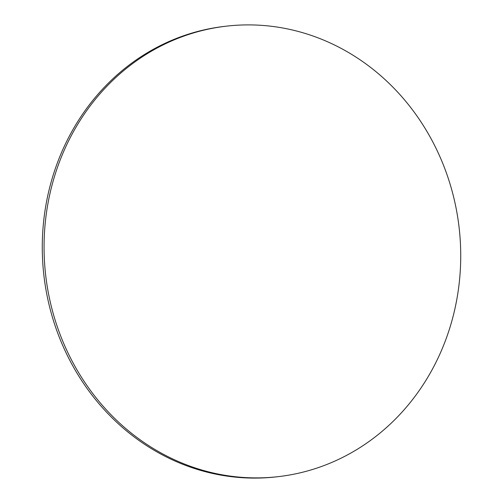 <?xml version="1.0" encoding="UTF-8"?>
<svg xmlns="http://www.w3.org/2000/svg" width="503" height="503" viewBox="0 0 503 503"><rect width="100%" height="100%" fill="white"/><g stroke="black" fill="none" stroke-linecap="round" stroke-linejoin="round"><path stroke-width="0.75" d="M155.59 449.877A226.734 208.085 83.5 0 0 278.184 476.655A226.734 208.085 83.5 0 0 457.378 296.173A226.734 208.085 83.5 0 0 349.201 52.916A226.734 208.085 83.5 0 0 226.601 26.137A226.734 208.085 83.5 0 0 47.408 206.626A226.734 208.085 83.5 0 0 155.59 449.877M226.601 26.137L224.816 26.345A226.734 208.085 83.5 0 0 45.622 206.827A226.734 208.085 83.5 0 0 153.799 450.084A226.734 208.085 83.5 0 0 276.399 476.863L278.184 476.655"/></g></svg>
